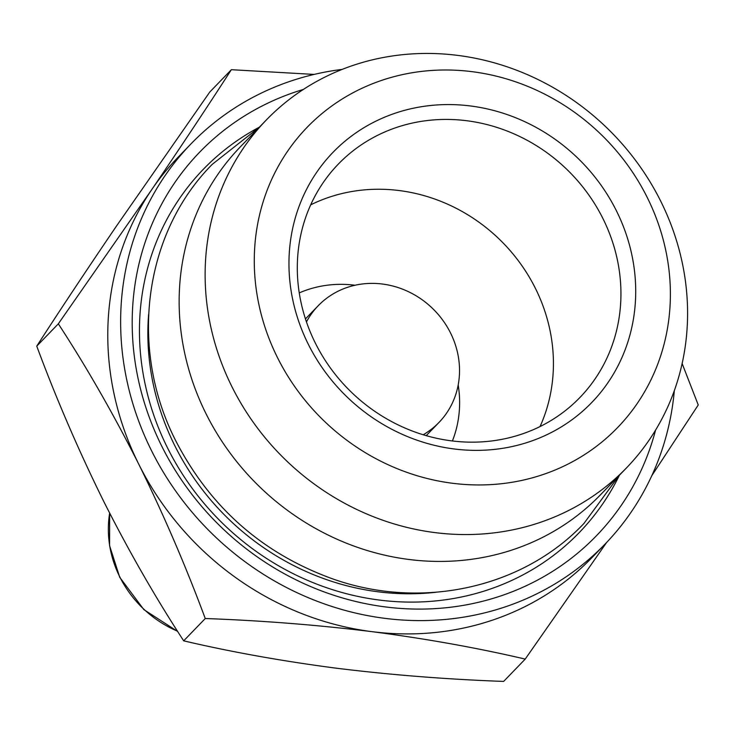 <?xml version="1.0" encoding="UTF-8"?>
<svg xmlns="http://www.w3.org/2000/svg" width="735" height="735" viewBox="0 0 735 735"><rect width="100%" height="100%" fill="white"/><g stroke="black" fill="none" stroke-linecap="round" stroke-linejoin="round"><path stroke-width="1.1" d="M342.152 69.393A287.927 265.675 44 0 0 191.036 143.83L178.182 157.134A287.927 265.675 44 0 0 151.732 189.63A287.927 265.675 44 0 0 138.685 464.042A287.927 265.675 44 0 0 372.13 631.677A287.927 265.675 44 0 0 592.18 557.406L605.043 544.111A287.927 265.675 44 0 0 674.344 390.57M191.036 143.83A287.927 265.675 44 0 0 151.548 450.739A287.927 265.675 44 0 0 605.043 544.111M303.307 89.468A275.937 254.604 44 0 0 161.819 446.292A275.937 254.604 44 0 0 428.027 608.957A275.937 254.604 44 0 0 655.592 430.067M266.346 119.961L240.363 146.844A250.378 231.029 44 0 0 206.02 413.722A250.378 231.029 44 0 0 600.376 494.912L626.358 468.039A250.378 231.029 44 0 0 660.701 201.151A250.378 231.029 44 0 0 266.346 119.961A250.378 231.029 44 0 0 232.003 386.849A250.378 231.029 44 0 0 626.358 468.039M647.204 197.393A215.952 199.258 44 0 0 366.903 86.059A215.952 199.258 44 0 0 277.462 357.55A215.952 199.258 44 0 0 557.773 468.884A215.952 199.258 44 0 0 647.204 197.393M616.389 210.743A179.956 166.046 -136 0 1 541.86 436.985A179.956 166.046 -136 0 1 308.277 344.2A179.956 166.046 -136 0 1 382.806 117.958A179.956 166.046 -136 0 1 616.389 210.743M315.333 343.08A167.957 154.975 44 0 0 579.869 397.543A167.957 154.975 44 0 0 602.911 218.516A167.957 154.975 44 0 0 338.366 164.052A167.957 154.975 44 0 0 315.333 343.08M540.032 426.576A167.957 154.975 44 0 0 535.402 288.34A167.957 154.975 44 0 0 310.694 204.845M355.042 285.235A113.971 105.16 44 0 0 299.255 292.907M423.176 434.762A83.983 77.487 44 0 0 438.997 422.432A83.983 77.487 44 0 0 450.509 332.918A83.983 77.487 44 0 0 318.246 305.687A83.983 77.487 44 0 0 306.458 321.912M525.222 659.093L503.64 681.418C446.99 679.361 391.369 674.969 336.768 668.253C282.405 661.151 231.378 652.009 183.686 640.837C155.168 597.086 128.377 550.34 103.323 500.618C78.333 449.875 56.145 398.388 36.75 346.139C60.582 309.224 87.125 269.24 116.369 226.205L209.778 92.022L231.36 69.696C207.527 106.621 180.985 146.596 151.732 189.63L58.331 323.823C86.509 366.976 113.291 413.722 138.685 464.042C163.4 514.123 185.587 565.619 205.258 618.521C261.908 620.579 317.529 624.961 372.13 631.677C426.493 638.788 477.52 647.93 525.222 659.093L606.678 542.393M452.402 440.982A113.971 105.16 44 0 0 458.19 384.965M314.111 74.419L231.36 69.696M651.77 475.729L698.25 404.976L682.126 363.531M205.258 618.521L183.686 640.837M58.331 323.823L36.75 346.139M259.427 127.127A261.384 241.181 44 0 0 167.516 447.881A261.384 241.181 44 0 0 396.248 601.643A261.384 241.181 44 0 0 619.43 475.196M148.608 314.451A250.993 231.599 44 0 0 174.801 445.695A250.993 231.599 44 0 0 435.965 592.263M177.714 631.512L143.876 609.627L119.731 577.306L109.579 545.682L109.644 513.122A106.566 98.325 44 0 0 119.796 576.911A106.566 98.325 44 0 0 177.502 631.181M438.997 422.432L426.208 435.662M318.246 305.687L305.457 318.916M259.409 127.146L212.323 164.282C143.426 233.555 128.643 349.29 176.042 441.34C210.55 507.821 262.864 553.703 332.983 578.996C421.495 610.298 522.741 588.202 583.884 523.522L619.421 475.214"/></g></svg>
